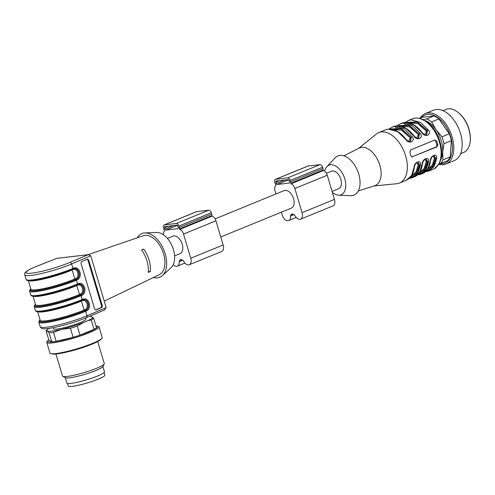 <?xml version="1.0" encoding="UTF-8"?>
<svg xmlns="http://www.w3.org/2000/svg" width="495" height="495" viewBox="0 0 495 495"><rect width="100%" height="100%" fill="white"/><g stroke="black" fill="none" stroke-linecap="round" stroke-linejoin="round"><path stroke-width="0.74" d="M215.121 218.877L284.229 190.575A9.448 5.631 67.7 0 1 293.535 198.65A9.448 5.631 67.7 0 1 291.388 208.067L220.776 236.981M326.428 173.293L331.508 171.214A9.448 5.631 67.7 0 1 340.814 179.289A9.448 5.631 67.7 0 1 338.667 188.7L332.083 191.398M276.26 183.515L275.851 182.135A1.089 0.65 67.7 0 1 276.099 181.046A1.089 0.65 67.7 0 1 276.204 181.022L288.096 179.636A1.089 0.65 67.7 0 1 289.068 180.595L289.476 181.981A1.089 0.65 67.7 0 1 289.228 183.063A1.089 0.65 67.7 0 1 289.123 183.088L277.231 184.474A1.089 0.65 67.7 0 1 276.26 183.515L284.792 180.025M281.383 212.163L282.218 214.972A6.54 3.898 -112.3 0 0 288.665 220.566A6.54 3.898 -112.3 0 0 290.534 216.067A1.819 1.083 67.7 0 1 290.949 214.873A13.445 8.013 -112.3 0 0 292.13 213.821A13.445 8.013 -112.3 0 0 293.844 214.533A1.819 1.083 67.7 0 1 294.915 215.554A6.54 3.898 -112.3 0 0 300.558 219.18A6.54 3.898 -112.3 0 0 302.043 212.664L294.841 188.496A5.451 3.248 -112.3 0 0 291.023 183.818L290.751 183.323A2.908 1.732 -112.3 0 0 290.577 181.851L290.169 180.471A2.908 1.732 -112.3 0 0 287.583 177.909L275.684 179.295A2.908 1.732 -112.3 0 0 275.406 179.369A2.908 1.732 -112.3 0 0 274.75 182.265L275.158 183.645A2.908 1.732 -112.3 0 0 275.851 185.056L275.876 185.582A5.451 3.248 -112.3 0 0 275.016 190.804L275.956 193.96M300.558 219.18L332.98 205.908A6.54 3.898 -112.3 0 0 334.465 199.392L327.257 175.224A5.451 3.248 -112.3 0 0 323.445 170.54L323.167 170.045A2.908 1.732 -112.3 0 0 323 168.572L322.585 167.192A2.908 1.732 -112.3 0 0 319.999 164.637L308.107 166.017A2.908 1.732 -112.3 0 0 307.828 166.091L275.406 179.369M164.953 229.098L164.544 227.719A1.089 0.65 67.7 0 1 164.792 226.63A1.089 0.65 67.7 0 1 164.897 226.605L176.789 225.219A1.089 0.65 67.7 0 1 177.761 226.178L178.169 227.558A1.089 0.65 67.7 0 1 177.922 228.647A1.089 0.65 67.7 0 1 177.816 228.671L165.924 230.057A1.089 0.65 67.7 0 1 164.953 229.098L173.485 225.602M173.25 264.676A6.54 3.898 -112.3 0 0 177.358 266.149A6.54 3.898 -112.3 0 0 179.227 261.651A1.819 1.083 67.7 0 1 179.642 260.45A13.445 8.013 -112.3 0 0 180.824 259.405A13.445 8.013 -112.3 0 0 182.537 260.116A1.819 1.083 67.7 0 1 183.608 261.137A6.54 3.898 -112.3 0 0 189.251 264.763A6.54 3.898 -112.3 0 0 190.736 258.248L183.534 234.079A5.451 3.248 -112.3 0 0 179.716 229.402L179.444 228.907A2.908 1.732 -112.3 0 0 179.27 227.434L178.862 226.048A2.908 1.732 -112.3 0 0 176.276 223.493L164.383 224.879A2.908 1.732 -112.3 0 0 164.099 224.947A2.908 1.732 -112.3 0 0 163.443 227.842L163.851 229.228A2.908 1.732 -112.3 0 0 164.544 230.639L164.569 231.165A5.451 3.248 -112.3 0 0 163.387 234.71M189.251 264.763L221.673 251.491A6.54 3.898 -112.3 0 0 223.158 244.976L215.95 220.807A5.451 3.248 -112.3 0 0 212.138 216.123L211.86 215.628A2.908 1.732 -112.3 0 0 211.693 214.156L211.278 212.776A2.908 1.732 -112.3 0 0 208.692 210.22L196.8 211.6A2.908 1.732 -112.3 0 0 196.521 211.674L164.099 224.947M167.428 238.404L172.922 236.158A9.448 5.631 67.7 0 1 182.228 244.233A9.448 5.631 67.7 0 1 180.087 253.644L174.593 255.896M411.84 156.921L435.959 147.04A1.819 1.442 83.4 0 0 436.794 144.763L435.767 141.31A1.819 1.442 83.4 0 0 434.678 140.097M411.648 157.002L436.918 146.928L437.865 144.639L436.831 141.186L434.857 140.023L410.541 149.985L409.817 152.25L410.844 155.702L412.31 156.965M435.179 139.943L434.857 140.023M410.107 141.762L411.023 137.233L410.231 137.876L408.641 141.446M408.697 141.471L410.336 141.749M412.081 136.558C416.048 141.52 408.604 144.565 405.597 139.213L397.658 131.67L388.29 129.115L385.679 129.783C392.473 127.605 399.224 130.748 405.925 139.194C408.325 141.508 409.817 142.362 410.386 141.756L411.289 137.202L412.081 136.558L404.143 129.016L394.775 126.46L392.164 127.128L389.15 129.022M418.213 138.439L419.129 133.91L418.337 134.56L416.747 138.124M416.802 138.148L418.442 138.433M418.498 138.427L419.389 133.879L420.187 133.235L412.248 125.693L402.881 123.137L400.269 123.806L397.256 125.705M418.492 138.433C417.922 139.046 416.431 138.192 414.03 135.877C407.323 127.425 400.579 124.288 393.785 126.466L396.396 125.798L405.764 128.353L413.702 135.89C416.71 141.242 424.147 138.198 420.187 133.235M424.716 134.745L426.443 131.237L427.235 130.593L417.415 122.277L406.816 122.457M426.319 135.123L427.235 130.593L428.293 129.919L420.354 122.376L410.98 119.821L408.369 120.489L405.362 122.383M424.902 134.826L426.548 135.11M422.093 132.771L413.87 125.031L404.502 122.475L401.891 123.144C408.684 120.972 415.429 124.109 422.136 132.561C424.537 134.875 426.022 135.723 426.597 135.116L427.494 130.562L417.26 121.888L406.284 122.376M421.808 132.573C424.815 137.926 432.253 134.881 428.293 129.919M416.543 162.725L418.238 164.73L419.259 164.854L417.464 162.218M409.464 177.779C415.082 176.839 418.436 172.52 419.519 164.823L417.731 162.174M414.117 167.032L411.537 175.589L406.339 180.236C410.819 178.219 413.467 173.924 414.296 167.335C415.237 163.82 416.388 162.094 417.768 162.156M410.336 177.272L416.573 172.786L419.259 164.854L420.54 164.934C421.301 159.143 413.863 162.193 414.055 167.588M424.648 159.409L426.337 161.413L427.358 161.531L425.57 158.901M417.57 174.463C423.188 173.522 426.542 169.203 427.624 161.5L425.836 158.852M422.223 163.715L419.642 172.272L414.445 176.913C418.918 174.902 421.573 170.602 422.402 164.018C423.336 160.504 424.493 158.777 425.873 158.839M418.522 173.931L424.698 169.432L427.358 161.531L428.645 161.618C429.406 155.826 421.969 158.87 422.161 164.272M432.748 156.086L434.443 158.091L435.464 158.214L433.67 155.585M425.675 171.14C431.293 170.206 434.641 165.881 435.73 158.183L433.942 155.535M426.628 170.614L432.803 166.11L435.464 158.214L436.751 158.295C437.512 152.51 430.068 155.554 430.266 160.949L430.328 160.392M373.935 185.953L396.644 183.744A27.262 16.236 -112.3 0 0 399.453 183.057A27.262 16.236 -112.3 0 0 404.947 153.778A27.262 16.236 -112.3 0 0 381.397 131.936A27.262 16.236 -112.3 0 0 378.786 132.604A27.262 16.236 -112.3 0 0 376.305 134.083L358.572 148.438M358.25 190.996L374.69 185.712A20.351 12.121 -112.3 0 0 379.479 164.099A20.351 12.121 -112.3 0 0 361.74 147.349A20.351 12.121 -112.3 0 0 359.283 148.079L343.858 155.845M332.368 192.357A15.995 9.529 -112.3 0 0 338.605 195.185L350.547 195.692A21.174 12.61 -112.3 0 0 359.017 175.069A21.174 12.61 -112.3 0 0 339.898 155.424A21.174 12.61 -112.3 0 0 335.072 157.899L326.91 166.636A15.995 9.529 -112.3 0 0 324.714 171.239M338.605 195.185A15.995 9.529 -112.3 0 0 344.996 179.605A15.995 9.529 -112.3 0 0 330.561 164.767A15.995 9.529 -112.3 0 0 326.91 166.636M458.364 112.612L458.791 112.965A22.535 13.421 67.7 0 1 468.963 129.133A22.535 13.421 67.7 0 1 470.25 140.939L470.194 141.49A23.259 13.854 -112.3 0 0 468.864 129.306A23.259 13.854 -112.3 0 0 458.364 112.612A23.259 13.854 -112.3 0 0 448.179 108.85A23.259 13.854 -112.3 0 0 445.952 109.42L442.982 110.639M460.61 153.691L463.586 152.472A23.259 13.854 -112.3 0 0 470.194 141.49M419.995 118.324A27.262 16.236 67.7 0 1 425.255 113.578L433.632 110.144A27.262 16.236 67.7 0 1 436.243 109.475A27.262 16.236 67.7 0 1 459.787 131.317A27.262 16.236 67.7 0 1 454.292 160.597L445.921 164.024A27.262 16.236 67.7 0 1 438.83 164.328M425.255 113.578A27.262 16.236 67.7 0 1 427.866 112.903A27.262 16.236 67.7 0 1 451.415 134.751A27.262 16.236 67.7 0 1 445.921 164.024M421.424 117.742A26 15.487 67.7 0 1 427.686 114.326A26 15.487 67.7 0 1 451.261 138.829A26 15.487 67.7 0 1 440.259 163.746M423.244 119.493L426.752 118.911L434.078 115.917L422.631 117.247L419.983 118.33M434.078 115.917A25.443 15.153 67.7 0 1 438.923 118.924L431.597 121.925L435.996 129.678L441.955 136.793L449.281 133.792L438.923 118.924M449.281 133.792A25.443 15.153 67.7 0 1 451.335 140.698L444.015 143.699L442.685 152.12L442.92 159.904L450.246 156.903L451.335 140.698M450.246 156.903A25.443 15.153 67.7 0 1 447.461 160.801L439.034 163.987M441.955 136.793A25.443 15.153 67.7 0 1 444.015 143.699M442.92 159.904A25.443 15.153 67.7 0 1 440.135 163.796M426.752 118.911A25.443 15.153 67.7 0 1 431.597 121.925M425.18 120.545A23.624 14.07 67.7 0 1 435.996 129.678A23.624 14.07 67.7 0 1 442.685 152.12A23.624 14.07 67.7 0 1 440.977 159.112M86.934 259.374A1.819 1.367 -97.9 0 1 88.104 260.618L101.481 305.502A1.819 1.367 -97.9 0 1 100.72 307.772L95.702 309.913M81.155 263.786A1.819 1.367 -97.9 0 1 81.916 261.515L87.021 259.337A1.819 1.367 -97.9 0 1 87.287 259.262A1.819 1.367 -97.9 0 1 88.815 260.525L102.193 305.403A1.819 1.367 -97.9 0 1 101.432 307.673L96.327 309.851A1.819 1.367 -97.9 0 1 96.061 309.926A1.819 1.367 -97.9 0 1 94.533 308.67L81.155 263.786M162.366 275.635L171.128 267.628A19.441 11.583 -112.3 0 0 172.359 246.597A19.441 11.583 -112.3 0 0 156.736 232.471L144.868 232.916A23.624 14.07 67.7 0 1 163.864 250.08A23.624 14.07 67.7 0 1 162.366 275.635A23.624 14.07 67.7 0 1 157.528 277.856A23.624 14.07 67.7 0 1 153.481 277.491M137.239 237.823A23.624 14.07 67.7 0 1 144.868 232.916M104.253 301.108L159.223 274.731A21.068 12.554 -112.3 0 0 162.948 251.936A21.068 12.554 -112.3 0 0 144.868 235.397A21.068 12.554 -112.3 0 0 143.265 235.756L87.974 254.696M141.57 249.95L143.637 249.078A22.034 13.124 67.7 0 1 150.325 271.52L148.265 272.392A22.17 13.204 -112.3 0 0 141.57 249.95M148.314 271.749L150.325 271.52M56.876 258.359L88.376 254.653L69.894 262.399A27.262 3.601 163.4 0 1 31.841 273.153A27.262 3.601 163.4 0 1 36.921 266.236L56.876 258.359L87.85 254.752M104.321 309.994L106.19 307.599L90.746 255.81L88.376 254.653M67.543 383.439L68.291 385.97A19.082 2.518 -16.6 0 0 86.012 383.309A19.082 2.518 -16.6 0 0 104.785 375.457A19.082 2.518 -16.6 0 0 104.866 375.068L104.111 372.537M102.867 366.442L104.464 371.801A19.627 2.593 163.4 0 1 88.661 379.195A19.627 2.593 163.4 0 1 66.844 383.019L65.247 377.66M97.719 341.55L104.29 363.584A21.805 2.877 163.4 0 1 104.21 364.004L102.75 366.659A19.627 2.593 163.4 0 1 87.015 373.675A19.627 2.593 163.4 0 1 65.464 377.772L62.785 376.355A21.805 2.877 163.4 0 1 62.494 376.045L55.923 354.012M104.21 364.004A21.805 2.877 163.4 0 1 86.73 371.801A21.805 2.877 163.4 0 1 62.785 376.355M95.937 325.815A26 3.434 163.4 0 1 96.704 325.92L98.072 326.224A27.262 3.601 163.4 0 1 99.012 326.811L102.205 337.51A27.262 3.601 163.4 0 1 101.735 338.518L100.757 339.521A26 3.434 163.4 0 1 67.431 351.926A26 3.434 163.4 0 1 52.272 353.981L50.898 353.671A27.262 3.601 163.4 0 1 49.958 353.09L46.765 342.385A27.262 3.601 163.4 0 1 47.235 341.377L48.213 340.374A26 3.434 163.4 0 1 48.801 339.867M101.735 338.518A27.262 3.601 163.4 0 1 66.794 351.524A27.262 3.601 163.4 0 1 50.898 353.671M99.012 326.811A27.262 3.601 163.4 0 1 63.601 340.82A27.262 3.601 163.4 0 1 46.765 342.385M96.704 325.92A26 3.434 163.4 0 1 89.496 331.631A26 3.434 163.4 0 1 63.83 339.842A26 3.434 163.4 0 1 48.213 340.374M89.459 316.354A24.255 3.205 163.4 0 1 91.228 316.336L93.71 318.347L96.5 327.709A25.443 3.36 163.4 0 1 94.025 329.367L91.235 320.005L88.098 320.556L84.02 322.226L77.294 326.1L79.986 335.115L94.025 329.367M79.986 335.115A25.443 3.36 163.4 0 1 73.105 337.287L70.414 328.272L61.652 329.286L53.485 332.3L56.17 341.315L73.105 337.287M56.17 341.315A25.443 3.36 163.4 0 1 51.765 341.828L49.079 332.813L46.493 330.456L46.078 330.747L48.875 340.108L51.765 341.828M93.71 318.347A25.443 3.36 163.4 0 1 91.235 320.005M77.294 326.1A25.443 3.36 163.4 0 1 70.414 328.272M53.485 332.3A25.443 3.36 163.4 0 1 49.079 332.813M49.178 328.321A24.255 3.205 163.4 0 0 46.87 329.93A24.255 3.205 163.4 0 0 46.493 330.456L46.078 330.747M92.912 317.332A24.255 3.205 163.4 0 1 88.098 320.556M84.02 322.226A23.624 3.119 163.4 0 1 61.652 329.286A23.624 3.119 163.4 0 1 47.334 330.957M53.188 327.653L53.503 328.723A16.898 2.234 -16.6 0 0 53.701 328.946A16.898 2.234 -16.6 0 0 57.135 329.039A16.898 2.234 -16.6 0 0 75.438 324.392A16.898 2.234 -16.6 0 0 85.895 319.065L85.579 318M275.851 182.135L279.502 180.638M277.231 184.474L288.585 179.827M290.534 216.067L294.061 214.62M290.949 214.873L292.755 214.131M302.043 212.664L334.465 199.392M294.841 188.496L327.257 175.224M291.023 183.818L323.445 170.54M290.751 183.323L323.167 170.045M290.577 181.851L323 168.572M290.169 180.471L322.585 167.192M287.583 177.909L319.999 164.637M275.684 179.295L308.107 166.017M164.544 227.719L168.201 226.221M165.924 230.057L177.278 225.404M179.227 261.651L182.754 260.203M179.642 260.45L181.448 259.714M190.736 258.248L223.158 244.976M183.534 234.079L215.95 220.807M179.716 229.402L212.138 216.123M179.444 228.907L211.86 215.628M179.27 227.434L211.693 214.156M178.862 226.048L211.278 212.776M176.276 223.493L208.692 210.22M164.383 224.879L196.8 211.6M436.918 146.928L435.959 147.04M435.767 141.31L436.831 141.186M436.794 144.763L437.865 144.639M391.885 129.207L401.6 130.241L410.231 137.876M390.072 129.016L401.049 128.527L411.023 137.233L401.253 128.935L390.679 129.047M399.991 125.885L409.705 126.918L418.337 134.56M398.178 125.693L409.155 125.204L419.129 133.91L409.309 125.6L398.71 125.773M408.097 122.568L417.811 123.602L426.443 131.237M411.172 176.294L416.085 171.691L418.238 164.73M410.213 178.249L412.824 177.581L418.021 172.934L420.54 164.934M419.271 172.972L424.19 168.374L426.337 161.413M418.318 174.927L420.929 174.259L426.121 169.612L428.645 161.618M415.169 118.107A27.262 16.236 -112.3 0 0 412.558 118.775L415.472 118.027L419.308 118.187L427.519 122.172C432.104 125.866 435.755 130.89 438.465 137.245C444.095 152.831 442.344 163.492 433.218 169.228A27.262 16.236 -112.3 0 0 438.719 139.949A27.262 16.236 -112.3 0 0 415.169 118.107M434.443 158.091L432.296 165.052L427.377 169.655M426.424 171.61L429.035 170.942L434.226 166.295L436.751 158.295M430.266 160.949L427.742 168.95L422.551 173.597C427.024 171.586 429.679 167.285 430.508 160.696C431.442 157.187 432.599 155.461 433.979 155.517M88.104 260.618L88.815 260.525M101.481 305.502L102.193 305.403M100.72 307.772L101.432 307.673M95.783 309.926L96.327 309.851M30.882 289.105A27.986 3.694 -16.6 0 0 44.247 289.29A27.986 3.694 -16.6 0 0 75.512 279.601A0.724 0.47 -113.1 0 1 74.832 278.976L72.159 269.998L73.099 269.596A4.727 3.552 -97.9 0 1 77.758 272.671A4.727 3.552 -97.9 0 1 75.778 278.574L74.832 278.976A27.262 3.601 163.4 0 1 47.068 287.812A27.262 3.601 163.4 0 1 30.919 289.216L28.351 280.603M28.605 280.622A27.262 3.601 -16.6 0 0 45.998 278.45A27.262 3.601 -16.6 0 0 72.159 269.998A0.724 0.47 66.9 0 1 72.344 269.261M75.778 278.574A0.724 0.47 -113.1 0 0 76.459 279.199L76.694 279.161A5.451 4.102 82.1 0 0 79.12 272.881A5.451 4.102 82.1 0 0 74.405 268.587A5.451 4.102 82.1 0 0 73.743 268.754M73.099 269.596A0.724 0.47 66.9 0 1 73.124 269.026M74.293 268.606A5.451 4.102 -97.9 0 1 78.897 272.999A5.451 4.102 -97.9 0 1 76.459 279.199L75.512 279.601M72.815 269.144L73.606 268.804A0.724 0.47 -113.1 0 0 73.879 268.049A6.181 4.647 -97.9 0 1 79.967 272.071A6.181 4.647 -97.9 0 1 77.375 279.786A0.724 0.47 66.9 0 0 76.694 279.161L75.747 279.564A28.351 3.743 163.4 0 1 43.486 289.507A28.351 3.743 163.4 0 1 30.832 288.919M27.052 279.991A28.351 3.743 -16.6 0 0 44.272 278.289A28.351 3.743 -16.6 0 0 72.66 269.206A0.724 0.47 -113.1 0 0 72.932 268.451L73.879 268.049M75.747 279.564A0.724 0.47 66.9 0 1 76.428 280.189A29.075 3.842 163.4 0 1 46.815 289.618A29.075 3.842 163.4 0 1 29.589 291.116L30.721 294.915A29.075 3.842 -16.6 0 0 47.947 293.417A29.075 3.842 -16.6 0 0 77.56 283.988L78.507 283.586A6.181 4.647 -97.9 0 1 84.602 287.607A6.181 4.647 -97.9 0 1 82.009 295.323L81.062 295.725A29.075 3.842 163.4 0 1 51.443 305.155A29.075 3.842 163.4 0 1 34.217 306.653L35.349 310.452A29.075 3.842 -16.6 0 0 52.575 308.954A29.075 3.842 -16.6 0 0 82.195 299.524L81.062 295.725A0.724 0.47 66.9 0 0 80.382 295.1A28.351 3.743 163.4 0 1 48.12 305.044A28.351 3.743 163.4 0 1 35.461 304.456M77.375 279.786L76.428 280.189L77.56 283.988A0.724 0.47 -113.1 0 1 77.375 284.724C65.699 289.792 44.327 295.663 35.795 296.128C29.762 296.183 31.668 295.571 30.721 294.915M26.086 279.378A29.075 3.842 -16.6 0 0 43.312 277.881A29.075 3.842 -16.6 0 0 72.932 268.451L71.596 263.965A29.075 3.842 163.4 0 1 41.976 273.395A29.075 3.842 163.4 0 1 24.75 274.886L26.086 279.378C27.033 280.034 25.127 280.646 31.166 280.591C39.693 280.133 61.071 274.255 72.74 269.187L74.405 268.587M56.931 258.316L36.766 266.273A1.819 0.99 68.5 0 1 36.921 266.236M90.746 255.81L71.596 263.965A1.819 1.176 -113.1 0 0 69.894 262.399M36.314 311.064A28.351 3.743 -16.6 0 0 53.534 309.363A28.351 3.743 -16.6 0 0 81.929 300.279A0.724 0.47 -113.1 0 0 82.195 299.524L83.141 299.122A6.181 4.647 -97.9 0 1 89.23 303.144A6.181 4.647 -97.9 0 1 86.637 310.86L85.697 311.262A29.075 3.842 163.4 0 1 56.077 320.692A29.075 3.842 163.4 0 1 38.851 322.189L40.188 326.675A29.075 3.842 -16.6 0 0 57.414 325.184A29.075 3.842 -16.6 0 0 87.033 315.754L85.697 311.262A0.724 0.47 66.9 0 0 85.016 310.637A28.351 3.743 163.4 0 1 52.748 320.581A28.351 3.743 163.4 0 1 40.095 319.993M40.188 326.675L41.431 328.142C42.848 330.957 70.779 324.38 86.557 317.586A1.819 1.176 66.9 0 0 87.033 315.754L106.19 307.599M35.516 304.642A27.986 3.694 -16.6 0 0 48.875 304.827A27.986 3.694 -16.6 0 0 80.147 295.138A0.724 0.47 -113.1 0 1 79.466 294.513L76.787 285.535L77.734 285.132A4.727 3.552 -97.9 0 1 82.393 288.208A4.727 3.552 -97.9 0 1 80.407 294.11L79.466 294.513A27.262 3.601 163.4 0 1 51.697 303.348A27.262 3.601 163.4 0 1 35.547 304.753L32.979 296.14M33.233 296.159A27.262 3.601 -16.6 0 0 50.632 293.987A27.262 3.601 -16.6 0 0 76.787 285.535A0.724 0.47 66.9 0 1 76.979 284.798M77.734 285.132A0.724 0.47 66.9 0 1 77.752 284.563M78.922 284.136A5.451 4.102 -97.9 0 1 83.531 288.536A5.451 4.102 -97.9 0 1 81.087 294.735L81.329 294.698A5.451 4.102 82.1 0 0 83.748 288.418A5.451 4.102 82.1 0 0 79.039 284.124A5.451 4.102 82.1 0 0 78.377 284.285M80.407 294.11A0.724 0.47 -113.1 0 0 81.087 294.735L80.147 295.138M31.686 295.527A28.351 3.743 -16.6 0 0 48.906 293.826A28.351 3.743 -16.6 0 0 77.294 284.743A0.724 0.47 -113.1 0 0 77.375 284.724L78.315 284.322A0.724 0.47 -113.1 0 0 78.507 283.586M77.443 284.681L78.241 284.34A0.724 0.47 -113.1 0 0 78.315 284.322L79.039 284.124M82.009 295.323A0.724 0.47 66.9 0 0 81.329 294.698L80.382 295.1M37.867 311.695A27.262 3.601 -16.6 0 0 55.267 309.524A27.262 3.601 -16.6 0 0 81.421 301.071L84.094 310.049A27.262 3.601 163.4 0 1 56.331 318.885A27.262 3.601 163.4 0 1 40.182 320.29L37.614 311.677M85.041 309.647L84.094 310.049A0.724 0.47 66.9 0 0 84.775 310.674L85.722 310.272A0.724 0.47 66.9 0 1 85.041 309.647A4.727 3.552 -97.9 0 0 87.021 303.744A4.727 3.552 -97.9 0 0 82.368 300.669L81.421 301.071A0.724 0.47 -113.1 0 1 81.607 300.335M40.145 320.178A27.986 3.694 -16.6 0 0 53.51 320.364A27.986 3.694 -16.6 0 0 84.775 310.674M82.387 300.1A0.724 0.47 -113.1 0 0 82.368 300.669M83.556 299.673A5.451 4.102 -97.9 0 1 88.159 304.072A5.451 4.102 -97.9 0 1 85.722 310.272L85.957 310.235A5.451 4.102 82.1 0 0 88.382 303.955A5.451 4.102 82.1 0 0 83.667 299.661A5.451 4.102 82.1 0 0 83.011 299.822M82.077 300.218L82.869 299.877A0.724 0.47 -113.1 0 0 83.141 299.122M86.637 310.86A0.724 0.47 66.9 0 0 85.957 310.235L85.016 310.637M288.665 220.566L296.227 217.472M177.358 266.149L184.92 263.049M397.436 127.444L396.297 128.601M395.771 127.302L395.437 127.753M405.541 124.121L404.403 125.284M402.218 129.084L401.785 130.34M404.644 123.082L404.291 123.472M414.445 176.913L409.346 178.342M422.551 173.597L417.452 175.02M424.463 170.336L422.841 170.311M433.218 169.228L429.035 170.942L425.558 171.703M412.558 118.775L408.369 120.489M401.891 123.144L400.269 123.806M393.785 126.466L392.164 127.128M385.679 129.783L378.786 132.604M406.339 180.236L399.453 183.057M30.808 288.851L29.651 290.212L29.589 291.116M36.766 266.273C27.404 270.097 26.155 271.582 25.79 271.959C24.892 272.559 24.546 273.537 24.75 274.886M35.442 304.388L34.279 305.749L34.217 306.653M83.667 299.661L82.003 300.261C70.333 305.328 48.962 311.2 40.429 311.664C34.396 311.72 36.296 311.108 35.349 310.452M40.07 319.925L38.913 321.286L38.851 322.189M86.557 317.586L104.723 309.851M46.87 329.93L46.109 330.71"/></g></svg>
